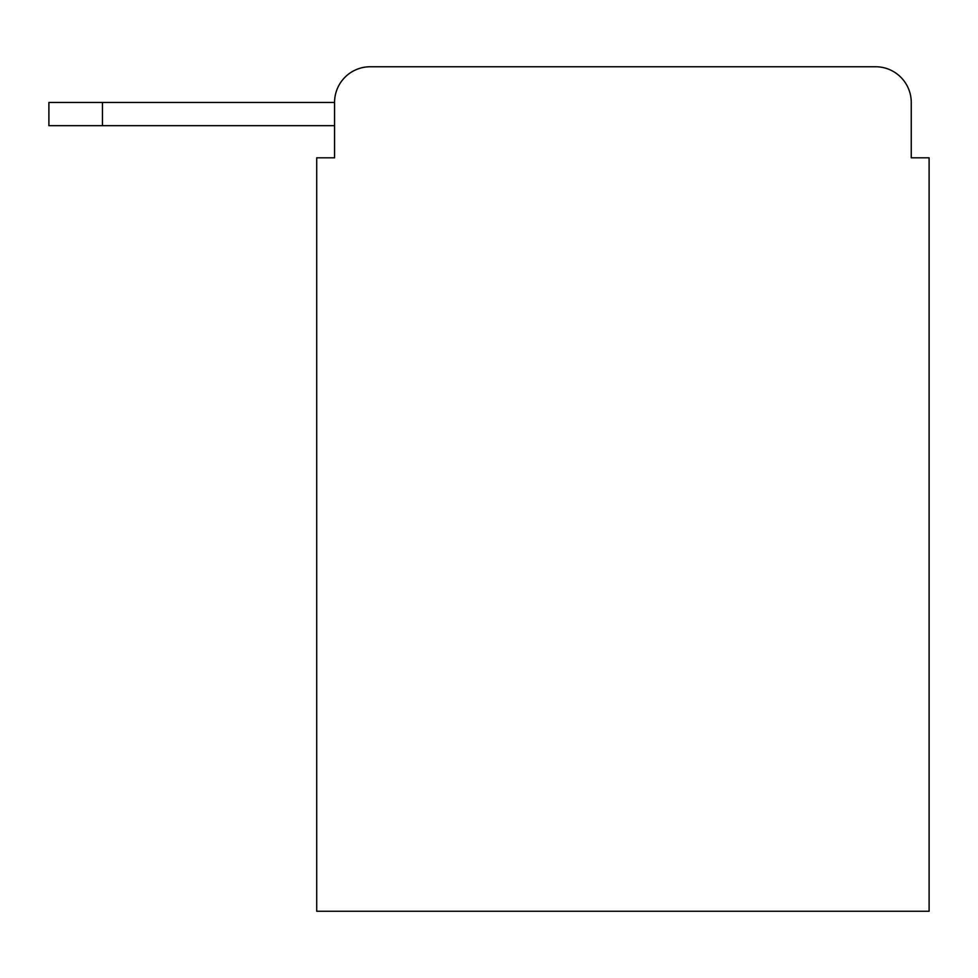 <?xml version="1.0" encoding="UTF-8"?>
<svg xmlns="http://www.w3.org/2000/svg" width="978" height="978" viewBox="0 0 978 978"><rect width="100%" height="100%" fill="white"/><g stroke="black" fill="none" stroke-linecap="round" stroke-linejoin="round"><path stroke-width="1.47" d="M334.562 157.813L316.713 157.813L316.713 911.251L929.1 911.251L929.1 157.813L911.251 157.813L911.251 102.458A35.709 35.709 0 0 0 875.542 66.748L370.271 66.748A35.709 35.709 0 0 0 334.562 102.458L334.562 157.813L334.562 125.673L48.9 125.673L48.9 102.458L156.028 102.458M370.271 66.748L875.542 66.748M911.251 157.813L911.251 102.458M102.458 125.673L102.458 102.458L334.562 102.458"/></g></svg>
